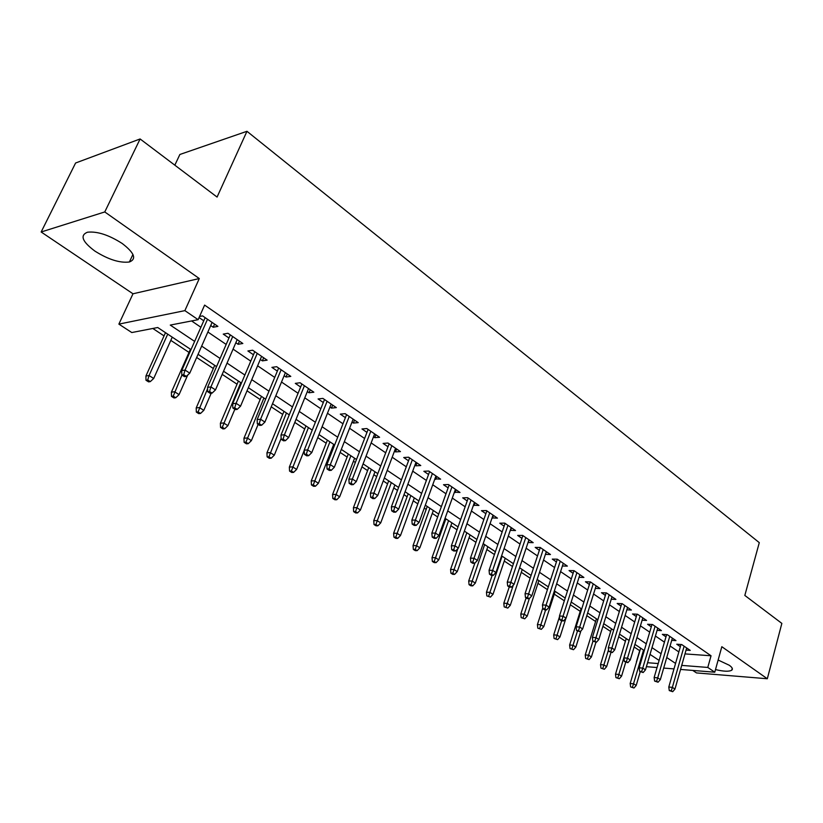<?xml version="1.0" encoding="UTF-8"?>
<svg xmlns="http://www.w3.org/2000/svg" width="823" height="823" viewBox="0 0 823 823"><rect width="100%" height="100%" fill="white"/><g stroke="black" fill="none" stroke-linecap="round" stroke-linejoin="round"><path stroke-width="1.23" d="M94.912 251.108C108.348 259.554 119.849 263.175 129.386 261.992C136.824 259.039 134.416 252.867 122.185 243.474C108.811 234.936 97.248 231.181 87.485 232.209C79.738 235.316 82.207 241.612 94.912 251.108M715.506 669.583C723.695 671.527 729.106 671.733 731.74 670.2C733.087 669.048 732.254 667.381 729.24 665.231L718.14 660.036M191.008 349.61L157.728 327.513L131.793 332.543L118.872 324.118L184.877 310.631L198.137 319.684L170.268 325.085L194.639 341.401M132.987 293.79L199.289 278.544L104.768 211.943L140.105 138.964L75.593 163.005L41.15 231.993L132.987 293.79L118.872 324.118M174.836 165.176L179.867 154.487L246.962 131.299L759.29 542.645L744.825 595.44L781.85 623.392L767.314 678.749L721.822 646.703L714.775 672.206L680.549 669.438M692.771 670.426L696.474 672.916L767.314 678.749M634.132 646.991L639.708 650.684L636.405 661.846M152.821 328.47L164.034 335.887M170.814 340.372L189.002 352.409M196.666 357.48L213.332 368.509M222.189 374.372L237.045 384.207M247.034 390.822L260.161 399.505M271.23 406.829L282.711 414.422M294.788 422.425L304.705 428.989M317.75 437.62L326.175 443.196M332.533 447.393L333.459 448.01M340.136 452.424L347.131 457.063M353.427 461.23L355.341 462.495M361.955 466.867L367.593 470.602M373.837 474.737L376.677 476.61M383.23 480.951L387.582 483.831M393.775 487.926L397.499 490.395M403.99 494.695L407.107 496.753M413.249 500.816L417.817 503.841M424.257 508.1L426.191 509.386M432.27 513.408L437.661 516.967M444.039 521.196L444.842 521.731M450.881 525.722L457.032 529.786M469.069 537.758L475.951 542.316M486.856 549.527L494.438 554.548M504.252 561.049L512.503 566.502M521.278 572.314L530.166 578.188M537.944 583.342L547.429 589.618M554.26 594.134L564.321 600.8M570.318 604.771L580.225 611.324M586.799 615.666L595.595 621.488M602.909 626.334L610.656 631.457M618.69 636.776L625.408 641.22M104.768 211.943L41.15 231.993M210.719 325.538L213.208 327.245L217.889 326.381L202.592 315.888L199.557 316.485M235.841 342.718L238.125 344.281L242.836 343.489L227.95 333.284L223.249 334.107L228.948 338.006M260.294 359.445L262.383 360.865L267.136 360.155L252.63 350.217L247.898 350.968L253.474 354.775M284.12 375.73L286.013 377.027L290.797 376.389L276.672 366.698L271.909 367.377L277.351 371.101M307.318 391.594L309.036 392.766L313.841 392.201L300.086 382.767L295.292 383.374L300.621 387.016M329.941 407.056L331.474 408.115L336.319 407.611L322.904 398.414L318.079 398.949L323.295 402.519M351.987 422.137L353.365 423.073L358.221 422.641L345.146 413.671L340.3 414.144L345.403 417.642M373.488 436.838L374.702 437.671L379.588 437.291L366.832 428.546L361.966 428.958L366.965 432.384M394.454 451.179L395.534 451.909L400.431 451.59L387.983 443.052L383.096 443.412L387.993 446.766M414.926 465.17L415.852 465.808L420.769 465.54L408.62 457.218L403.723 457.516L408.517 460.798M434.904 478.832L440.624 479.161L428.762 471.034L423.845 471.281L428.557 474.49M454.409 492.175L460.006 492.463L448.432 484.521L443.504 484.716L448.113 487.874M473.451 505.199L478.945 505.456L467.629 497.699L462.691 497.843L467.217 500.929M492.061 517.924L497.442 518.14L486.393 510.558L481.445 510.661L485.879 513.696M510.25 530.351L515.517 530.537L504.725 523.13L499.767 523.191L504.118 526.164M528.027 542.511L533.191 542.666L522.636 535.423L517.677 535.434L521.947 538.355M545.402 554.393L550.464 554.517L540.145 547.439L535.187 547.408L539.374 550.278M557.305 559.208L542.45 604.956L546.03 605.121L549.126 607.137L563.271 563.302L562.397 566.018L567.366 566.111L557.274 559.177L552.305 559.115L556.42 561.934M579.042 577.324L583.898 577.448L574.022 570.668L569.053 570.565L573.096 573.333M595.317 588.383L600.07 588.538L590.4 581.912L585.441 581.768L589.412 584.484M611.252 599.216L615.892 599.401L606.438 592.91L601.479 592.735L605.378 595.41M626.848 609.822L631.395 610.028L622.137 603.681L617.168 603.465L621.005 606.088M642.115 620.203L646.559 620.439L637.496 614.215L632.537 613.979L636.313 616.55M657.073 630.377L661.425 630.624L652.546 624.534L647.588 624.266L651.291 626.807M671.712 640.345L675.981 640.613L667.278 634.646L662.33 634.348L665.972 636.837M684.983 653.904L711.041 655.766L204.618 305.096L198.137 319.684M191.605 320.949L200.894 327.266M207.88 332.008L226.171 344.436M233.074 349.127L250.768 361.143M257.609 365.793L274.728 377.418M281.507 382.026L298.06 393.271M304.788 397.838L320.805 408.722M327.472 413.249L342.985 423.794M349.58 428.269L364.61 438.474M371.152 442.918L385.709 452.804M392.18 457.207L406.284 466.795M412.714 471.157L426.376 480.437M432.744 484.768L445.994 493.769M452.3 498.049L465.149 506.783M471.404 511.032L483.873 519.498M490.066 523.706L502.153 531.915M508.305 536.092L520.033 544.065M526.123 548.2L537.512 555.937M543.55 560.031L554.599 567.541M560.586 571.615L571.316 578.898M577.252 582.931L587.673 590.009M593.568 594.011L603.681 600.883M609.524 604.854L619.349 611.53M625.141 615.46L634.687 621.951M640.438 625.85L649.717 632.157M655.417 636.025L664.428 642.146M670.087 645.993L678.852 651.939M686.063 650.108L690.24 650.396L681.722 644.553L676.773 644.224L680.354 646.672M199.073 317.575L203.765 320.785M199.289 278.544L184.877 310.631M711.041 655.766L707.79 667.443L714.775 672.206M140.105 138.964L217.077 197.067L246.962 131.299M659.11 660.427L650.016 654.388M644.275 650.571L634.914 644.358M629.122 640.51L619.493 634.121M613.649 630.243L603.732 623.659M597.848 619.74L587.643 612.97M581.696 609.02L571.183 602.045M565.195 598.064L554.373 590.873M548.324 586.861L537.172 579.464M531.082 575.411L519.591 567.788M513.439 563.704L501.598 555.844M495.405 551.719L483.194 543.622M476.939 539.466L464.357 531.113M458.041 526.915L445.068 518.305M438.7 514.077L425.316 505.188M418.886 500.919L405.081 491.753M398.599 487.453L384.351 477.988M377.808 473.647L363.097 463.884M356.493 459.491L341.308 449.409M334.642 444.986L318.964 434.575M312.236 430.11L296.043 419.349M289.243 414.843L272.516 403.733M265.654 399.176L248.361 387.695M241.437 383.096L223.547 371.224M216.562 366.585L198.065 354.301M647.567 662.721L658.205 663.554M673.986 668.904L663.698 668.07M657.042 667.535L646.415 666.671M681.701 665.395L707.79 667.443M201.666 346.113L220.091 358.447M227.045 363.108L244.863 375.031M251.756 379.65L268.987 391.182M275.818 395.76L292.484 406.922M299.253 411.449L315.384 422.25M322.091 426.746L337.708 437.198M344.353 441.653L359.476 451.776M366.06 456.179L380.71 465.993M387.221 470.355L401.418 479.86M407.879 484.191L421.643 493.399M428.042 497.689L441.375 506.618M447.722 510.867L460.654 519.529M466.939 523.737L479.48 532.131M485.714 536.308L497.884 544.456M504.057 548.591L515.867 556.492M521.988 560.597L533.438 568.261M539.518 572.335L550.628 579.773M556.657 583.805L567.448 591.027M573.415 595.029L583.888 602.045M589.813 606.006L599.988 612.826M605.862 616.756L615.748 623.371M621.571 627.27L631.169 633.7M636.94 637.568L646.271 643.812M652.001 647.65L661.064 653.719M666.743 657.526L675.56 663.42M546.4 551.729L545.505 554.465M529.148 539.888L528.232 542.645M511.505 527.79L510.558 530.568M493.461 515.404L492.493 518.212M474.994 502.74L473.997 505.569M456.086 489.778L455.068 492.627M436.746 476.507L435.696 479.377M416.932 462.907L415.852 465.808M396.635 448.988L395.534 451.909M375.833 434.729L374.702 437.671M354.528 420.1L353.365 423.073M332.667 405.111L331.474 408.115M310.261 389.742L309.036 392.766M287.268 373.971L286.013 377.027M263.679 357.789L262.383 360.865M239.452 341.175L238.125 344.281M214.587 324.108L213.208 327.245M680.981 644.502L668.79 687.04L672.36 687.37L684.119 646.199M671.259 690.754L669.274 690.569L672.71 691.701L671.259 690.754L672.36 687.37L674.963 689.067L686.68 647.948M668.79 687.04L669.274 690.569M672.71 691.701L674.963 689.067M630.634 686.907L633.977 688.007L630.634 686.907L630.181 683.471L633.587 683.79L636.2 685.446L640.232 671.763M632.517 687.092L643.545 650.088M630.181 683.471L640.654 648.164M636.2 685.446L633.977 688.007M666.63 634.605L654.141 677.524L657.711 677.843L669.747 636.333M656.61 681.259L654.624 681.084L658.081 682.216L656.61 681.259L657.711 677.843L660.365 679.572L672.36 638.123M654.141 677.524L654.624 681.084M658.081 682.216L660.365 679.572M651.97 624.503L639.183 667.813L642.763 668.101L655.077 626.272M641.642 671.558L639.656 671.393L643.154 672.535L641.642 671.558L642.763 668.101L645.469 669.871L657.742 628.103M639.183 667.813L639.656 671.393M643.154 672.535L645.469 669.871M637.023 614.195L623.916 657.886L627.486 658.163L640.099 615.995M626.365 661.661L624.379 661.497L627.908 662.659L626.365 661.661L627.486 658.163L630.264 659.964L642.814 617.867M623.916 657.886L624.379 661.497M627.908 662.659L630.264 659.964M621.746 603.66L608.32 647.752L611.9 648.01L624.801 605.512M610.759 651.538L608.773 651.394L612.343 652.567L610.759 651.538L611.9 648.01L614.73 649.851L627.579 607.415M608.32 647.752L608.773 651.394M612.343 652.567L614.73 649.851M615.943 677.617L619.318 678.728L615.943 677.617L615.501 674.15L618.906 674.449L621.571 676.146L625.696 662.35M617.836 677.782L629.091 640.489M615.501 674.15L626.21 638.576M621.571 676.146L619.318 678.728M600.955 668.132L604.36 669.253L600.955 668.132L600.523 664.634L603.928 664.922L606.644 666.651L610.954 652.464M602.848 668.286L608.557 649.697M600.523 664.634L611.468 628.793M606.644 666.651L604.36 669.253M585.657 658.451L589.093 659.583L585.657 658.451L585.235 654.933L588.64 655.19L591.408 656.96L595.955 642.218M587.55 658.595L592.971 641.168M585.235 654.933L596.428 618.803M591.408 656.96L589.093 659.583M570.041 648.565L573.508 649.707L570.041 648.565L569.629 645.016L573.024 645.263L575.863 647.063L580.925 630.881M571.934 648.709L577.458 631.128M569.629 645.016L581.079 608.609M575.863 647.063L573.508 649.707M606.15 592.899L592.385 637.403L595.965 637.63L609.185 594.792M594.823 641.21L592.827 641.076L596.428 642.249L594.823 641.21L595.965 637.63L598.856 639.522L612.014 596.737M592.385 637.403L592.827 641.076M596.428 642.249L598.856 639.522M554.095 638.483L557.593 639.625L554.095 638.483L553.694 634.903L557.089 635.119L559.99 636.961L565.895 618.351M555.988 638.607L561.636 620.84M553.694 634.903L559.527 616.612M559.99 636.961L557.593 639.625M590.225 581.902L576.1 626.828L579.68 627.033L593.218 583.846M578.528 630.644L576.542 630.531L580.174 631.714L578.528 630.644L579.68 627.033L582.643 628.957L596.119 585.832M576.1 626.828L576.542 630.531M580.174 631.714L582.643 628.957M573.95 570.668L559.465 616.015L563.045 616.201L576.913 572.654M561.883 619.853L559.887 619.75L561.574 620.84L563.56 620.943L561.883 619.853L563.045 616.201L566.07 618.166L579.876 574.691M559.465 616.015L559.887 619.75M563.56 620.943L566.07 618.166M544.857 608.825L542.871 608.732L544.589 609.843L546.575 609.936L544.857 608.825L560.247 561.224M542.45 604.956L542.871 608.732M546.575 609.936L549.126 607.137M540.279 547.532L525.053 593.661L528.633 593.795L543.201 549.538M527.45 597.539L525.465 597.457L527.224 598.599L529.21 598.681L527.45 597.539L528.633 593.795L531.792 595.852L546.297 551.657M525.053 593.661L525.465 597.457M529.21 598.681L531.792 595.852M522.872 535.588L507.266 582.098L510.846 582.211L525.774 537.584M509.653 585.997L507.657 585.935L509.458 587.097L511.443 587.159L509.653 585.997L510.846 582.211L514.077 584.309L528.942 539.754M507.266 582.098L507.657 585.935M511.443 587.159L514.077 584.309M537.81 628.175L541.339 629.328L537.81 628.175L537.419 624.564L540.814 624.77L543.766 626.642L555.144 591.387M539.703 628.288L545.628 609.894M537.419 624.564L542.789 608.002M543.766 626.642L541.339 629.328M521.175 617.651L524.745 618.814L521.175 617.651L520.794 614.009L524.189 614.195L527.214 616.108L538.849 580.575M523.068 617.754L529.333 598.547M520.794 614.009L526.113 597.879M527.214 616.108L524.745 618.814M504.18 606.89L507.781 608.074L504.18 606.89L503.81 603.228L507.205 603.382L510.291 605.347L522.214 569.526M506.063 606.983L513.285 585.174M503.81 603.228L509.252 586.964M510.291 605.347L507.781 608.074M486.815 595.903L490.446 597.097L486.815 595.903L486.455 592.21L489.839 592.334L492.998 594.34L505.209 558.231M488.697 595.986L502.102 556.173M486.455 592.21L492.185 575.349M492.998 594.34L490.446 597.097M469.059 584.669L470.849 585.801L472.731 585.873L470.941 584.731L469.059 584.669L468.709 580.945L472.093 581.048L475.324 583.096L487.823 546.698M470.941 584.731L484.654 544.589M468.709 580.945L474.871 563.117M475.324 583.096L472.731 585.873M505.075 523.377L489.068 570.277L492.638 570.36L507.956 525.352M491.434 574.187L489.448 574.135L491.29 575.328L493.275 575.38L491.434 574.187L492.638 570.36L495.95 572.51L511.196 527.574M489.068 570.277L489.448 574.135M493.275 575.38L495.95 572.51M450.901 573.189L452.743 574.341L454.615 574.392L452.784 573.23L450.901 573.189L450.572 569.423L453.946 569.506L457.249 571.594L470.067 534.899M452.784 573.23L466.826 532.748M450.572 569.423L457.876 548.622M457.249 571.594L454.615 574.392M486.856 510.877L470.447 558.179L474.007 558.22L489.716 512.842M472.793 562.109L470.807 562.068L472.69 563.292L474.676 563.323L472.793 562.109L474.007 558.22L477.391 560.432L493.028 515.116M470.447 558.179L470.807 562.068M474.676 563.323L477.391 560.432M432.342 561.44L434.215 562.623L436.087 562.654L434.215 561.471L432.342 561.44L432.024 557.644L435.388 557.696L438.762 559.835L451.899 522.842M434.215 561.471L448.586 520.64M432.024 557.644L445.871 518.84M438.762 559.835L436.087 562.654M468.215 498.1L451.374 545.793L454.934 545.803L471.054 500.045M453.71 549.733L451.734 549.723L453.658 550.968L455.633 550.988L453.71 549.733L454.934 545.803L458.401 548.067L474.449 502.369M451.374 545.793L451.734 549.723M455.633 550.988L458.401 548.067M413.352 549.414L415.265 550.628L417.138 550.649L415.214 549.435L413.352 549.414L413.043 545.598L416.407 545.618L419.853 547.809L433.32 510.507M415.214 549.435L429.935 508.254M413.043 545.598L427.25 506.474M419.853 547.809L417.138 550.649M449.142 485.014L431.859 533.109L435.408 533.088L451.95 486.938M434.174 537.069L432.198 537.069L434.174 538.345L436.149 538.345L434.174 537.069L435.408 533.088L438.957 535.403L455.428 489.315M431.859 533.109L432.198 537.069M436.149 538.345L438.957 535.403M393.919 537.121L395.873 538.365L397.746 538.365L395.781 537.121L393.919 537.121L393.62 533.273L396.974 533.253L400.503 535.506L414.319 497.884M395.781 537.121L410.852 495.59M393.62 533.273L408.187 493.821M400.503 535.506L397.746 538.365M429.606 471.61L411.87 520.115L415.409 520.064L432.394 473.523M414.154 524.097L412.189 524.117L414.216 525.424L416.181 525.403L414.154 524.097L415.409 520.064L419.041 522.44L435.943 475.961M411.87 520.115L412.189 524.117M416.181 525.403L419.041 522.44M374.023 524.539L376.039 525.804L377.891 525.794L375.885 524.518L374.023 524.539L373.745 520.65L377.088 520.599L380.71 522.903L394.875 484.973M375.885 524.518L391.326 482.617M373.745 520.65L388.693 480.869M380.71 522.903L377.891 525.794M409.607 457.886L391.388 506.814L394.917 506.721L412.354 459.779M393.651 510.805L391.697 510.846L393.764 512.184L395.729 512.153L393.651 510.805L394.917 506.721L398.641 509.149L415.996 462.269M391.388 506.814L391.697 510.846M395.729 512.153L398.641 509.149M353.664 511.649L355.721 512.955L357.573 512.914L355.515 511.608L353.664 511.649L353.406 507.729L356.729 507.647L360.433 510.003L374.969 471.764M355.515 511.608L371.338 469.347M353.406 507.729L368.735 467.618M360.433 510.003L357.573 512.914M389.104 443.834L370.401 493.172L373.92 493.049L391.83 445.696M372.644 497.185L370.689 497.246L372.809 498.625L374.763 498.563L372.644 497.185L373.92 493.049L377.736 495.539L395.565 448.257M370.401 493.172L370.689 497.246M374.763 498.563L377.736 495.539M368.107 429.421L348.88 479.202L352.388 479.037L370.792 431.262M351.102 483.224L349.158 483.307L351.328 484.716L353.273 484.634L351.102 483.224L352.388 479.037L356.297 481.578L374.619 433.886M348.88 479.202L349.158 483.307M353.273 484.634L356.297 481.578M346.576 414.658L326.824 464.861L330.311 464.656L349.23 416.469M329.005 468.904L327.07 469.007L329.303 470.458L331.247 470.345L329.005 468.904L330.311 464.656L334.323 467.269L353.149 419.164M326.824 464.861L327.07 469.007M331.247 470.345L334.323 467.269M324.509 399.515L304.191 450.16L307.658 449.914L327.112 401.305M306.351 454.214L304.428 454.347L306.712 455.829L308.646 455.695L306.351 454.214L307.658 449.914L311.783 452.599L331.134 404.062M304.191 450.16L304.428 454.347M308.646 455.695L311.783 452.599M301.866 383.981L280.982 435.079L284.429 434.781L304.428 385.74M283.102 439.143L281.178 439.297L283.534 440.819L285.447 440.665L283.102 439.143L284.429 434.781L288.647 437.538L308.553 388.569M280.982 435.079L281.178 439.297M285.447 440.665L288.647 437.538M278.627 368.046L257.146 419.596L260.572 419.246L281.147 369.774M259.235 423.67L257.332 423.855L259.739 425.419L261.642 425.234L259.235 423.67L260.572 419.246L264.913 422.076L285.386 372.675M257.146 419.596L257.332 423.855M261.642 425.234L264.913 422.076M254.78 351.688L232.683 403.692L236.078 403.301L257.249 353.376M234.72 407.786L232.837 407.992L235.316 409.597L237.199 409.391L234.72 407.786L236.078 403.301L240.532 406.202L261.601 356.359M232.683 403.692L232.837 407.992M237.199 409.391L240.532 406.202M230.306 334.889L207.55 387.366L210.914 386.913L232.714 336.545M209.546 391.46L207.674 391.707L210.225 393.353L212.097 393.116L209.546 391.46L210.914 386.913L215.492 389.896L237.178 339.611M207.55 387.366L207.674 391.707M212.097 393.116L215.492 389.896M205.153 317.647L181.718 370.587L185.062 370.083L207.509 319.262M183.683 374.691L181.821 374.969L184.445 376.656L186.296 376.389L183.683 374.691L185.062 370.083L189.763 373.148L212.097 322.41M181.718 370.587L181.821 374.969M186.296 376.389L189.763 373.148M332.811 498.46L334.92 499.787L336.761 499.736L334.652 498.399L332.811 498.46L332.564 494.5L335.887 494.386L339.673 496.794L354.59 458.226M334.652 498.399L350.876 455.757M332.564 494.5L348.304 454.049M339.673 496.794L336.761 499.736M311.444 484.942L313.604 486.3L315.446 486.228L313.285 484.86L311.444 484.942L311.228 480.951L314.52 480.797L318.408 483.266L333.726 444.369M313.285 484.86L329.91 441.848M311.228 480.951L327.379 440.161M318.408 483.266L315.446 486.228M289.562 471.085L291.774 472.484L293.595 472.392L291.383 470.982L289.562 471.085L289.357 467.063L292.638 466.878L296.619 469.408L304.212 450.459M291.383 470.982L308.44 427.59M289.357 467.063L305.94 425.923M296.619 469.408L293.595 472.392M267.125 456.888L269.388 458.329L271.209 458.205L268.936 456.765L267.125 456.888L266.94 452.835L270.201 452.599L274.285 455.191L281.137 438.402M268.936 456.765L286.435 412.981M266.94 452.835L283.976 411.346M274.285 455.191L271.209 458.205M244.122 442.332L246.447 443.813L248.248 443.659L245.923 442.188L244.122 442.332L243.958 438.237L247.198 437.97L251.385 440.624L258.144 424.38M245.923 442.188L263.885 398.003M243.958 438.237L261.467 396.398M251.385 440.624L248.248 443.659M220.533 427.404L222.92 428.917L224.7 428.752L222.313 427.24L220.533 427.404L220.389 423.279L223.609 422.95L227.899 425.686L234.843 409.298M222.313 427.24L240.758 382.644M220.389 423.279L238.382 381.07M227.899 425.686L224.7 428.752M196.327 412.097L198.775 413.64L200.545 413.444L198.096 411.891L196.327 412.097L196.213 407.92L199.403 407.56L203.806 410.358L211.202 393.229M198.096 411.891L207.581 388.682M196.213 407.92L214.71 365.35M203.806 410.358L200.545 413.444M171.482 396.377L174.003 397.962L175.752 397.746L173.242 396.151L171.482 396.377L171.4 392.17L174.558 391.748L179.075 394.629L187.675 375.103M173.242 396.151L181.945 375.041M171.4 392.17L190.422 349.219M179.075 394.629L175.752 397.746M145.98 380.236L148.562 381.872L150.3 381.615L147.718 379.979L145.98 380.236L145.928 375.998L149.056 375.525L153.695 378.477L172.254 337.163M147.718 379.979L149.056 375.525L167.707 334.148M145.928 375.998L165.495 332.677M153.695 378.477L150.3 381.615M129.386 261.992L132.935 254.441M731.74 670.2L732.244 668.338"/></g></svg>
